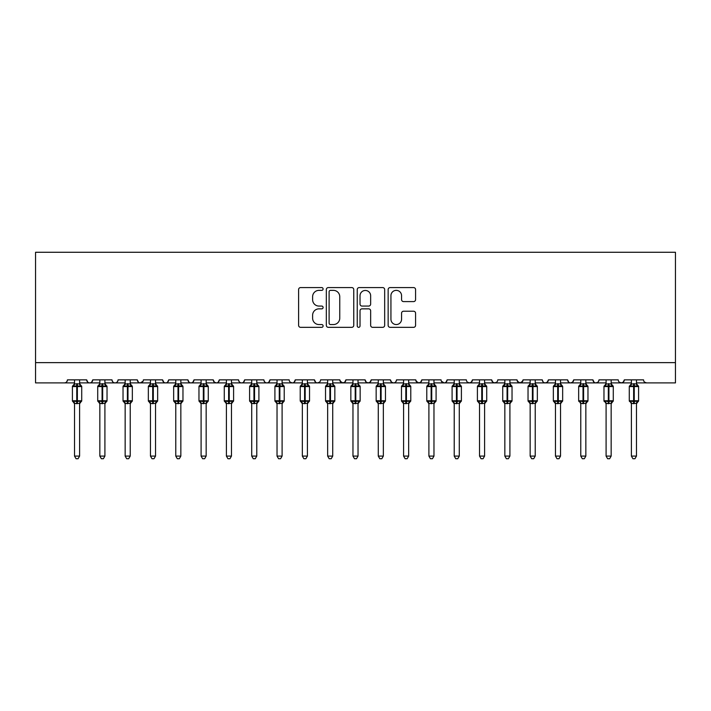 <?xml version="1.0" encoding="UTF-8"?>
<svg xmlns="http://www.w3.org/2000/svg" width="711" height="711" viewBox="0 0 711 711"><rect width="100%" height="100%" fill="white"/><g stroke="black" fill="none" stroke-linecap="round" stroke-linejoin="round"><path stroke-width="1.07" d="M323.105 288.968A1.395 1.395 0 0 0 321.71 287.582L300.593 287.582A1.991 1.991 0 0 0 298.602 289.564L298.602 325.345A1.991 1.991 0 0 0 300.593 327.336L321.71 327.336A1.395 1.395 0 0 0 323.105 325.94A1.395 1.395 0 0 0 321.71 324.554L318.972 324.554A6.363 6.363 0 0 1 312.618 318.19L312.618 315.213A6.363 6.363 0 0 1 318.972 308.85L321.71 308.85A1.395 1.395 0 0 0 323.105 307.454A1.395 1.395 0 0 0 321.71 306.068L318.972 306.068A6.363 6.363 0 0 1 312.618 299.704L312.618 296.727A6.363 6.363 0 0 1 318.972 290.364L321.71 290.364A1.395 1.395 0 0 0 323.105 288.968M413.589 301.597A1.991 1.991 0 0 0 415.58 299.607L415.58 289.564A1.991 1.991 0 0 0 413.589 287.582L390.135 287.582A1.991 1.991 0 0 0 388.144 289.564L388.144 325.345A1.991 1.991 0 0 0 390.135 327.336L413.589 327.336A1.991 1.991 0 0 0 415.58 325.345L415.58 313.222A1.991 1.991 0 0 0 413.589 311.231L403.555 311.231A1.991 1.991 0 0 0 401.564 313.222L401.564 319.23A5.315 5.315 0 0 1 396.249 324.554A5.315 5.315 0 0 1 390.934 319.23L390.934 295.678A5.315 5.315 0 0 1 396.249 290.364A5.315 5.315 0 0 1 401.564 295.678L401.564 299.607A1.991 1.991 0 0 0 403.555 301.597L413.589 301.597M35.55 362.637L675.45 362.637L675.45 252.272L35.55 252.272L35.55 382.891L64.408 382.891C66.016 382.945 67.03 381.931 67.447 379.852L86.68 379.852L87.791 382.198M353.758 289.564A1.991 1.991 0 0 0 351.776 287.582L328.322 287.582A1.991 1.991 0 0 0 326.331 289.564L326.331 325.345A1.991 1.991 0 0 0 328.322 327.336L351.776 327.336A1.991 1.991 0 0 0 353.758 325.345L353.758 289.564M359.224 287.582L382.678 287.582A1.991 1.991 0 0 1 384.669 289.564L384.669 325.345A1.991 1.991 0 0 1 382.678 327.336L372.644 327.336A1.991 1.991 0 0 1 370.653 325.345L370.653 310.84A1.991 1.991 0 0 0 368.671 308.85L362.006 308.85A1.991 1.991 0 0 0 360.024 310.84L360.024 325.94A1.395 1.395 0 0 1 358.628 327.336A1.395 1.395 0 0 1 357.242 325.94L357.242 289.564A1.991 1.991 0 0 1 359.224 287.582M79.596 382.891L89.719 382.891C88.111 382.945 87.098 381.931 86.68 379.852A3.04 3.04 0 0 0 89.719 382.891A3.04 3.04 0 0 0 92.759 379.852L111.991 379.852A3.04 3.04 0 0 0 115.031 382.891A3.04 3.04 0 0 0 118.07 379.852L137.303 379.852A3.04 3.04 0 0 0 140.343 382.891A3.04 3.04 0 0 0 143.382 379.852L162.615 379.852A3.04 3.04 0 0 0 165.654 382.891A3.04 3.04 0 0 0 168.694 379.852L187.935 379.852A3.04 3.04 0 0 0 190.966 382.891A3.04 3.04 0 0 0 194.005 379.852L213.247 379.852A3.04 3.04 0 0 0 216.277 382.891A3.04 3.04 0 0 0 219.317 379.852L238.558 379.852A3.04 3.04 0 0 0 241.598 382.891A3.04 3.04 0 0 0 244.628 379.852L263.87 379.852A3.04 3.04 0 0 0 266.909 382.891A3.04 3.04 0 0 0 269.94 379.852L289.181 379.852A3.04 3.04 0 0 0 292.221 382.891A3.04 3.04 0 0 0 295.261 379.852L314.493 379.852A3.04 3.04 0 0 0 317.533 382.891A3.04 3.04 0 0 0 320.572 379.852L339.805 379.852A3.04 3.04 0 0 0 342.844 382.891A3.04 3.04 0 0 0 345.884 379.852L365.116 379.852A3.04 3.04 0 0 0 368.156 382.891A3.04 3.04 0 0 0 371.195 379.852L390.428 379.852A3.04 3.04 0 0 0 393.467 382.891A3.04 3.04 0 0 0 396.507 379.852L415.739 379.852A3.04 3.04 0 0 0 418.779 382.891A3.04 3.04 0 0 0 421.819 379.852L441.06 379.852A3.04 3.04 0 0 0 444.091 382.891A3.04 3.04 0 0 0 447.13 379.852L466.372 379.852A3.04 3.04 0 0 0 469.402 382.891A3.04 3.04 0 0 0 472.442 379.852L491.683 379.852A3.04 3.04 0 0 0 494.723 382.891A3.04 3.04 0 0 0 497.753 379.852L516.995 379.852A3.04 3.04 0 0 0 520.034 382.891A3.04 3.04 0 0 0 523.065 379.852L542.306 379.852A3.04 3.04 0 0 0 545.346 382.891A3.04 3.04 0 0 0 548.385 379.852L567.618 379.852A3.04 3.04 0 0 0 570.657 382.891A3.04 3.04 0 0 0 573.697 379.852L592.93 379.852A3.04 3.04 0 0 0 595.969 382.891A3.04 3.04 0 0 0 599.009 379.852L618.241 379.852A3.04 3.04 0 0 0 621.281 382.891A3.04 3.04 0 0 0 624.32 379.852L643.553 379.852A3.04 3.04 0 0 0 646.592 382.891L644.637 382.171M624.32 379.852L623.209 382.198M599.009 379.852L598.44 381.611M585.846 382.891L595.969 382.891C594.36 382.945 593.347 381.931 592.93 379.852L594.04 382.198M573.697 379.852L572.586 382.198M560.535 382.891L570.657 382.891C569.049 382.945 568.036 381.931 567.618 379.852L568.729 382.198M548.385 379.852L547.274 382.198M535.223 382.891L545.346 382.891C543.728 382.945 542.724 381.931 542.306 379.852L542.875 381.611M523.065 379.852L521.954 382.198M516.995 379.852L518.106 382.198M491.683 379.852L492.794 382.198M472.442 379.852L471.331 382.198M433.968 382.891L444.091 382.891C445.708 382.945 446.721 381.931 447.13 379.852L446.019 382.198M421.819 379.852L420.708 382.198M415.739 379.852L416.85 382.198M390.428 379.852L391.539 382.198M371.195 379.852L370.084 382.198M365.116 379.852L366.227 382.198M345.884 379.852L344.773 382.198M339.805 379.852L340.916 382.198M307.41 382.891L317.533 382.891C315.924 382.945 314.911 381.931 314.493 379.852L315.604 382.198M282.098 382.891L292.221 382.891C293.83 382.945 294.843 381.931 295.261 379.852L294.15 382.198M256.778 382.891L266.909 382.891C268.518 382.945 269.531 381.931 269.94 379.852L268.829 382.198M231.466 382.891L241.598 382.891C243.206 382.945 244.22 381.931 244.628 379.852L243.518 382.198M206.154 382.891L216.277 382.891C217.895 382.945 218.908 381.931 219.317 379.852L218.206 382.198M213.247 379.852L214.358 382.198M180.843 382.891L190.966 382.891C192.583 382.945 193.596 381.931 194.005 379.852L192.894 382.198M201.097 382.891L190.966 382.891C189.357 382.945 188.344 381.931 187.935 379.852L189.046 382.198M155.531 382.891L165.654 382.891C167.272 382.945 168.276 381.931 168.694 379.852L167.583 382.198M175.777 382.891L165.654 382.891C164.045 382.945 163.032 381.931 162.615 379.852L163.726 382.198M130.22 382.891L140.343 382.891C138.734 382.945 137.721 381.931 137.303 379.852L138.414 382.198M99.842 382.891L89.719 382.891C91.328 382.945 92.341 381.931 92.759 379.852L91.648 382.198M675.45 362.637L675.45 382.891L636.469 382.891M64.408 382.891C66.016 382.945 67.03 381.931 67.447 379.852A3.04 3.04 0 0 1 64.408 382.891L74.531 382.891M104.908 382.891L115.031 382.891C116.64 382.945 117.653 381.931 118.07 379.852M125.154 382.891L115.031 382.891C113.422 382.945 112.409 381.931 111.991 379.852M150.465 382.891L140.343 382.891L143.053 381.229M226.409 382.891L216.277 382.891L214.322 382.171M251.721 382.891L241.598 382.891C239.98 382.945 238.967 381.931 238.558 379.852M277.032 382.891L266.909 382.891C265.292 382.945 264.279 381.931 263.87 379.852M302.344 382.891L292.221 382.891L290.266 382.171M327.655 382.891L317.533 382.891L319.488 382.171M332.721 382.891L342.844 382.891L344.799 382.171M352.967 382.891L342.844 382.891L340.134 381.229M358.033 382.891L368.156 382.891L370.111 382.171M378.279 382.891L368.156 382.891L366.201 382.171M383.345 382.891L393.467 382.891C395.076 382.945 396.089 381.931 396.507 379.852M403.59 382.891L393.467 382.891L391.512 382.171M408.656 382.891L418.779 382.891L420.734 382.171M428.902 382.891L418.779 382.891L416.068 381.229M454.222 382.891L444.091 382.891L441.389 381.229M459.279 382.891L469.402 382.891L471.366 382.171M479.534 382.891L469.402 382.891L467.447 382.171M484.591 382.891L494.723 382.891L496.678 382.171M504.846 382.891L494.723 382.891L492.767 382.171M509.903 382.891L520.034 382.891L522.736 381.229M530.157 382.891L520.034 382.891L517.324 381.229M555.469 382.891L545.346 382.891L547.301 382.171M580.78 382.891L570.657 382.891L572.613 382.171M606.092 382.891L595.969 382.891L597.924 382.171M611.158 382.891L621.281 382.891L623.236 382.171M631.404 382.891L621.281 382.891L619.325 382.171M330.508 290.364A1.395 1.395 0 0 0 329.113 291.75L329.113 323.158A1.395 1.395 0 0 0 330.508 324.554L333.388 324.554A6.363 6.363 0 0 0 339.751 318.19L339.751 296.727A6.363 6.363 0 0 0 333.388 290.364L330.508 290.364M370.653 295.776A5.315 5.315 0 0 0 365.338 290.461A5.315 5.315 0 0 0 360.024 295.776L360.024 304.077A1.991 1.991 0 0 0 362.006 306.068L368.671 306.068A1.991 1.991 0 0 0 370.653 304.077L370.653 295.776M74.531 403.804L72.406 400.755L81.721 400.755L81.721 386.58L81.054 385.629A1.013 1.013 0 0 1 81.721 386.58L72.406 386.58A1.013 1.013 0 0 1 73.073 385.629L72.406 386.58L72.406 400.755A1.013 1.013 0 0 0 73.073 401.706L73.793 400.96L76.761 401.671L80.325 400.96L80.761 401.608A2.231 2.124 0 0 0 79.596 403.475L79.596 403.475M81.721 400.755A1.013 1.013 0 0 1 81.054 401.706L79.596 403.804L81.721 400.755L81.721 386.58M74.531 403.466L74.531 456.089L79.596 456.089L79.596 403.377L74.531 403.475A2.231 2.124 0 0 0 73.357 401.608M74.531 383.869L74.531 383.869A2.231 2.124 180 0 1 73.357 385.735L73.793 386.384L73.357 385.735M76.761 383.673L76.761 385.673L73.793 386.384L74.531 383.967L79.596 383.869A2.231 2.124 180 0 0 80.761 385.735L80.325 386.384L76.761 385.673L76.761 403.67L74.531 403.377L73.793 400.96M79.596 379.852L79.596 383.878M74.531 379.852L74.531 383.967M79.596 383.967L80.325 386.384M80.325 400.96L79.596 403.377M79.596 456.089L78.077 458.728L76.05 458.728L74.531 456.089M99.842 403.804L97.718 400.755L107.032 400.755L107.032 386.58L106.366 385.629A1.013 1.013 0 0 1 107.032 386.58L97.718 386.58A1.013 1.013 0 0 1 98.385 385.629L97.718 386.58L97.718 400.755A1.013 1.013 0 0 0 98.385 401.706L99.113 400.96L102.073 401.671L105.637 400.96L106.072 401.608A2.231 2.124 0 0 0 104.908 403.475L104.908 403.475M107.032 400.755A1.013 1.013 0 0 1 106.366 401.706L104.908 403.804L107.032 400.755L107.032 386.58M99.842 403.466L99.842 456.089L104.908 456.089L104.908 403.377L99.842 403.475A2.231 2.124 0 0 0 98.678 401.608M99.842 383.869L99.842 383.869A2.231 2.124 180 0 1 98.678 385.735L99.113 386.384L98.678 385.735M125.154 403.804L123.03 400.755L132.344 400.755L132.344 386.58L131.677 385.629A1.013 1.013 0 0 1 132.344 386.58L123.03 386.58A1.013 1.013 0 0 1 123.696 385.629L123.03 386.58L123.03 400.755A1.013 1.013 0 0 0 123.696 401.706L124.425 400.96L127.385 401.671L130.957 400.96L131.393 401.608A2.231 2.124 0 0 0 130.22 403.475L130.22 403.475M132.344 400.755A1.013 1.013 0 0 1 131.677 401.706L130.22 403.804L132.344 400.755L132.344 386.58M125.154 403.466L125.154 456.089L130.22 456.089L130.22 403.377L125.154 403.475A2.231 2.124 0 0 0 123.99 401.608M125.154 383.869L125.154 383.869A2.231 2.124 180 0 1 123.99 385.735L124.425 386.384L123.99 385.735M130.22 383.869L130.22 383.869A2.231 2.124 180 0 0 131.393 385.735L130.957 386.384L127.989 385.673L124.425 386.384L125.154 383.967L130.22 383.869M150.465 403.804L148.341 400.755L157.655 400.755L157.655 386.58L156.989 385.629A1.013 1.013 0 0 1 157.655 386.58L148.341 386.58A1.013 1.013 0 0 1 149.008 385.629L148.341 386.58L148.341 400.755A1.013 1.013 0 0 0 149.008 401.706L149.737 400.96L152.696 401.671L156.269 400.96L156.704 401.608A2.231 2.124 0 0 0 155.531 403.475L155.531 403.475M157.655 400.755A1.013 1.013 0 0 1 156.989 401.706L155.531 403.804L157.655 400.755L157.655 386.58M150.465 403.466L150.465 456.089L155.531 456.089L155.531 403.377L150.465 403.475A2.231 2.124 0 0 0 149.301 401.608M150.465 383.869L150.465 383.869A2.231 2.124 180 0 1 149.301 385.735L149.737 386.384L149.301 385.735M155.531 383.869L155.531 383.869A2.231 2.124 180 0 0 156.704 385.735L156.269 386.384L153.3 385.673L149.737 386.384L150.465 383.967L155.531 383.869M175.777 403.804L173.653 400.755L182.967 400.755L182.967 386.58L182.309 385.629A1.013 1.013 0 0 1 182.967 386.58L173.653 386.58A1.013 1.013 0 0 1 174.319 385.629L173.653 386.58L173.653 400.755A1.013 1.013 0 0 0 174.319 401.706L175.048 400.96L178.008 401.671L181.581 400.96L182.016 401.608A2.231 2.124 0 0 0 180.843 403.475L180.843 403.475M182.967 400.755A1.013 1.013 0 0 1 182.309 401.706L180.843 403.804L182.967 400.755L182.967 386.58M175.777 403.466L175.777 456.089L180.843 456.089L180.843 403.377L175.777 403.475A2.231 2.124 0 0 0 174.613 401.608M175.777 383.869L175.777 383.869A2.231 2.124 180 0 1 174.613 385.735L175.048 386.384L174.613 385.735M180.843 383.869L180.843 383.869A2.231 2.124 180 0 0 182.016 385.735L181.581 386.384L178.612 385.673L175.048 386.384L175.777 383.967L180.843 383.869M102.073 383.673L102.073 385.673L99.113 386.384L99.842 383.967L104.908 383.869A2.231 2.124 180 0 0 106.072 385.735L105.637 386.384L102.073 385.673L102.073 403.67L99.842 403.377L99.113 400.96M104.908 379.852L104.908 383.878M99.842 379.852L99.842 383.967M104.908 383.967L105.637 386.384M105.637 400.96L104.908 403.377M104.908 456.089L103.388 458.728L101.362 458.728L99.842 456.089M127.385 383.673L127.385 403.67L125.154 403.377L124.425 400.96M130.22 379.852L130.22 383.878M125.154 379.852L125.154 383.967M130.22 383.967L130.957 386.384M130.957 400.96L130.22 403.377M130.22 456.089L128.7 458.728L126.674 458.728L125.154 456.089M152.696 383.673L152.696 403.67L150.465 403.377L149.737 400.96M155.531 379.852L155.531 383.878M150.465 379.852L150.465 383.967M155.531 383.967L156.269 386.384M156.269 400.96L155.531 403.377M155.531 456.089L154.011 458.728L151.985 458.728L150.465 456.089M178.008 383.673L178.008 403.67L175.777 403.377L175.048 400.96M180.843 379.852L180.843 383.878M175.777 379.852L175.777 383.967M180.843 383.967L181.581 386.384M181.581 400.96L180.843 403.377M180.843 456.089L179.323 458.728L177.297 458.728L175.777 456.089M201.097 403.804L198.964 400.755L208.279 400.755L208.279 386.58L207.621 385.629A1.013 1.013 0 0 1 208.279 386.58L198.964 386.58A1.013 1.013 0 0 1 199.631 385.629L198.964 386.58L198.964 400.755A1.013 1.013 0 0 0 199.631 401.706L200.36 400.96L203.319 401.671L206.892 400.96L207.328 401.608A2.231 2.124 0 0 0 206.154 403.475L206.154 403.475M208.279 400.755A1.013 1.013 0 0 1 207.621 401.706L206.154 403.804L208.279 400.755L208.279 386.58M201.097 403.466L201.097 456.089L206.154 456.089L206.154 403.377L201.097 403.475A2.231 2.124 0 0 0 199.924 401.608M201.097 383.869L201.097 383.869A2.231 2.124 180 0 1 199.924 385.735L200.36 386.384L199.924 385.735M206.154 383.869L206.154 383.869A2.231 2.124 180 0 0 207.328 385.735L206.892 386.384L203.933 385.673L200.36 386.384L201.089 383.967L206.154 383.869M203.319 383.673L203.319 403.67L201.089 403.377L200.36 400.96M206.154 379.852L206.154 383.878M201.097 379.852L201.089 383.967M206.154 383.967L206.892 386.384M206.892 400.96L206.154 403.377M206.154 456.089L204.635 458.728L202.617 458.728L201.097 456.089M226.409 403.804L224.276 400.755L233.599 400.755L233.599 386.58L232.932 385.629A1.013 1.013 0 0 1 233.599 386.58L224.276 386.58A1.013 1.013 0 0 1 224.943 385.629L224.276 386.58L224.276 400.755A1.013 1.013 0 0 0 224.943 401.706L225.671 400.96L228.631 401.671L232.204 400.96L232.639 401.608A2.231 2.124 0 0 0 231.466 403.475L231.466 403.475M233.599 400.755A1.013 1.013 0 0 1 232.932 401.706L231.466 403.804L233.599 400.755L233.599 386.58M226.409 403.466L226.409 456.089L231.466 456.089L231.466 403.377L226.409 403.475A2.231 2.124 0 0 0 225.236 401.608M226.409 383.869L226.409 383.869A2.231 2.124 180 0 1 225.236 385.735L225.671 386.384L225.236 385.735M228.631 383.673L228.631 385.673L225.671 386.384L226.4 383.967L231.466 383.869A2.231 2.124 180 0 0 232.639 385.735L232.204 386.384L228.631 385.673L228.631 403.67L226.4 403.377L225.671 400.96M231.466 379.852L231.466 383.878M226.409 379.852L226.4 383.967M231.466 383.967L232.204 386.384M232.204 400.96L231.466 403.377M231.466 456.089L229.946 458.728L227.929 458.728L226.409 456.089M251.721 403.804L249.597 400.755L258.911 400.755L258.911 386.58L258.244 385.629A1.013 1.013 0 0 1 258.911 386.58L249.597 386.58A1.013 1.013 0 0 1 250.254 385.629L249.597 386.58L249.597 400.755A1.013 1.013 0 0 0 250.254 401.706L250.983 400.96L253.943 401.671L257.515 400.96L257.951 401.608A2.231 2.124 0 0 0 256.778 403.475L256.778 403.475M258.911 400.755A1.013 1.013 0 0 1 258.244 401.706L256.778 403.804L258.911 400.755L258.911 386.58M251.721 403.466L251.721 456.089L256.778 456.089L256.787 403.377L251.721 403.475A2.231 2.124 0 0 0 250.548 401.608M251.721 383.869L251.721 383.869A2.231 2.124 180 0 1 250.548 385.735L250.983 386.384L250.548 385.735M256.778 383.869L256.778 383.869A2.231 2.124 180 0 0 257.951 385.735L257.515 386.384L254.556 385.673L250.983 386.384L251.721 383.967L256.778 383.869M253.943 383.673L253.943 403.67L251.721 403.377L250.983 400.96M256.778 379.852L256.778 383.878M251.721 379.852L251.721 383.967M256.787 383.967L257.515 386.384M257.515 400.96L256.787 403.377M256.778 456.089L255.258 458.728L253.24 458.728L251.721 456.089M277.032 403.804L274.908 400.755L284.222 400.755L284.222 386.58L283.556 385.629A1.013 1.013 0 0 1 284.222 386.58L274.908 386.58A1.013 1.013 0 0 1 275.566 385.629L274.908 386.58L274.908 400.755A1.013 1.013 0 0 0 275.566 401.706L276.295 400.96L279.263 401.671L282.827 400.96L283.262 401.608A2.231 2.124 0 0 0 282.098 403.475L282.098 403.475M284.222 400.755A1.013 1.013 0 0 1 283.556 401.706L282.098 403.804L284.222 400.755L284.222 386.58M277.032 403.466L277.032 456.089L282.098 456.089L282.098 403.377L277.032 403.475A2.231 2.124 0 0 0 275.859 401.608M277.032 383.869L277.032 383.869A2.231 2.124 180 0 1 275.859 385.735L276.295 386.384L275.859 385.735M282.098 383.869L282.098 383.869A2.231 2.124 180 0 0 283.262 385.735L282.827 386.384L279.867 385.673L276.295 386.384L277.032 383.967L282.098 383.869M279.263 383.673L279.263 403.67L277.032 403.377L276.295 400.96M282.098 379.852L282.098 383.878M277.032 379.852L277.032 383.967M282.098 383.967L282.827 386.384M282.827 400.96L282.098 403.377M282.098 456.089L280.569 458.728L278.552 458.728L277.032 456.089M302.344 403.804L300.22 400.755L309.534 400.755L309.534 386.58L308.867 385.629A1.013 1.013 0 0 1 309.534 386.58L300.22 386.58A1.013 1.013 0 0 1 300.886 385.629L300.22 386.58L300.22 400.755A1.013 1.013 0 0 0 300.886 401.706L301.606 400.96L304.575 401.671L308.139 400.96L308.574 401.608A2.231 2.124 0 0 0 307.41 403.475L307.41 403.475M309.534 400.755A1.013 1.013 0 0 1 308.867 401.706L307.41 403.804L309.534 400.755L309.534 386.58M302.344 403.466L302.344 456.089L307.41 456.089L307.41 403.377L302.344 403.475A2.231 2.124 0 0 0 301.171 401.608M302.344 383.869L302.344 383.869A2.231 2.124 180 0 1 301.171 385.735L301.606 386.384L301.171 385.735M307.41 383.869L307.41 383.869A2.231 2.124 180 0 0 308.574 385.735L308.139 386.384L305.179 385.673L301.606 386.384L302.344 383.967L307.41 383.869M304.575 383.673L304.575 403.67L302.344 403.377L301.606 400.96M307.41 379.852L307.41 383.878M302.344 379.852L302.344 383.967M307.41 383.967L308.139 386.384M308.139 400.96L307.41 403.377M307.41 456.089L305.89 458.728L303.864 458.728L302.344 456.089M327.655 403.804L325.531 400.755L334.845 400.755L334.845 386.58L334.179 385.629A1.013 1.013 0 0 1 334.845 386.58L325.531 386.58A1.013 1.013 0 0 1 326.198 385.629L325.531 386.58L325.531 400.755A1.013 1.013 0 0 0 326.198 401.706L326.918 400.96L329.886 401.671L333.45 400.96L333.886 401.608A2.231 2.124 0 0 0 332.721 403.475L332.721 403.475M334.845 400.755A1.013 1.013 0 0 1 334.179 401.706L332.721 403.804L334.845 400.755L334.845 386.58M327.655 403.466L327.655 456.089L332.721 456.089L332.721 403.377L327.655 403.475A2.231 2.124 0 0 0 326.482 401.608M327.655 383.869L327.655 383.869A2.231 2.124 180 0 1 326.482 385.735L326.918 386.384L326.482 385.735M332.721 383.869L332.721 383.869A2.231 2.124 180 0 0 333.886 385.735L333.45 386.384L330.491 385.673L326.918 386.384L327.655 383.967L332.721 383.869M329.886 383.673L329.886 403.67L327.655 403.377L326.918 400.96M332.721 379.852L332.721 383.878M327.655 379.852L327.655 383.967M332.721 383.967L333.45 386.384M333.45 400.96L332.721 403.377M332.721 456.089L331.202 458.728L329.175 458.728L327.655 456.089M352.967 403.804L350.843 400.755L360.157 400.755L360.157 386.58L359.49 385.629A1.013 1.013 0 0 1 360.157 386.58L350.843 386.58A1.013 1.013 0 0 1 351.51 385.629L350.843 386.58L350.843 400.755A1.013 1.013 0 0 0 351.51 401.706L352.238 400.96L355.198 401.671L358.762 400.96L359.197 401.608A2.231 2.124 0 0 0 358.033 403.475L358.033 403.475M360.157 400.755A1.013 1.013 0 0 1 359.49 401.706L358.033 403.804L360.157 400.755L360.157 386.58M352.967 403.466L352.967 456.089L358.033 456.089L358.033 403.377L352.967 403.475A2.231 2.124 0 0 0 351.803 401.608M352.967 383.869L352.967 383.869A2.231 2.124 180 0 1 351.803 385.735L352.238 386.384L351.803 385.735M358.033 383.869L358.033 383.869A2.231 2.124 180 0 0 359.197 385.735L358.762 386.384L355.802 385.673L352.238 386.384L352.967 383.967L358.033 383.869M355.198 383.673L355.198 403.67L352.967 403.377L352.238 400.96M358.033 379.852L358.033 383.878M352.967 379.852L352.967 383.967M358.033 383.967L358.762 386.384M358.762 400.96L358.033 403.377M358.033 456.089L356.513 458.728L354.487 458.728L352.967 456.089M378.279 403.804L376.155 400.755L385.469 400.755L385.469 386.58L384.802 385.629A1.013 1.013 0 0 1 385.469 386.58L376.155 386.58A1.013 1.013 0 0 1 376.821 385.629L376.155 386.58L376.155 400.755A1.013 1.013 0 0 0 376.821 401.706L377.55 400.96L380.509 401.671L384.082 400.96L384.518 401.608A2.231 2.124 0 0 0 383.345 403.475L383.345 403.475M385.469 400.755A1.013 1.013 0 0 1 384.802 401.706L383.345 403.804L385.469 400.755L385.469 386.58M378.279 403.466L378.279 456.089L383.345 456.089L383.345 403.377L378.279 403.475A2.231 2.124 0 0 0 377.114 401.608M378.279 383.869L378.279 383.869A2.231 2.124 180 0 1 377.114 385.735L377.55 386.384L377.114 385.735M380.509 383.673L380.509 385.673L377.55 386.384L378.279 383.967L383.345 383.869A2.231 2.124 180 0 0 384.518 385.735L384.082 386.384L380.509 385.673L380.509 403.67L378.279 403.377L377.55 400.96M383.345 379.852L383.345 383.878M378.279 379.852L378.279 383.967M383.345 383.967L384.082 386.384M384.082 400.96L383.345 403.377M383.345 456.089L381.825 458.728L379.798 458.728L378.279 456.089M403.59 403.804L401.466 400.755L410.78 400.755L410.78 386.58L410.114 385.629A1.013 1.013 0 0 1 410.78 386.58L401.466 386.58A1.013 1.013 0 0 1 402.133 385.629L401.466 386.58L401.466 400.755A1.013 1.013 0 0 0 402.133 401.706L402.861 400.96L405.821 401.671L409.394 400.96L409.829 401.608A2.231 2.124 0 0 0 408.656 403.475L408.656 403.475M410.78 400.755A1.013 1.013 0 0 1 410.114 401.706L408.656 403.804L410.78 400.755L410.78 386.58M403.59 403.466L403.59 456.089L408.656 456.089L408.656 403.377L403.59 403.475A2.231 2.124 0 0 0 402.426 401.608M403.59 383.869L403.59 383.869A2.231 2.124 180 0 1 402.426 385.735L402.861 386.384L402.426 385.735M408.656 383.869L408.656 383.869A2.231 2.124 180 0 0 409.829 385.735L409.394 386.384L406.425 385.673L402.861 386.384L403.59 383.967L408.656 383.869M405.821 383.673L405.821 403.67L403.59 403.377L402.861 400.96M408.656 379.852L408.656 383.878M403.59 379.852L403.59 383.967M408.656 383.967L409.394 386.384M409.394 400.96L408.656 403.377M408.656 456.089L407.136 458.728L405.11 458.728L403.59 456.089M428.902 403.804L426.778 400.755L436.092 400.755L436.092 386.58L435.434 385.629A1.013 1.013 0 0 1 436.092 386.58L426.778 386.58A1.013 1.013 0 0 1 427.444 385.629L426.778 386.58L426.778 400.755A1.013 1.013 0 0 0 427.444 401.706L428.173 400.96L431.133 401.671L434.705 400.96L435.141 401.608A2.231 2.124 0 0 0 433.968 403.475L433.968 403.475M436.092 400.755A1.013 1.013 0 0 1 435.434 401.706L433.968 403.804L436.092 400.755L436.092 386.58M428.902 403.466L428.902 456.089L433.968 456.089L433.968 403.377L428.902 403.475A2.231 2.124 0 0 0 427.738 401.608M428.902 383.869L428.902 383.869A2.231 2.124 180 0 1 427.738 385.735L428.173 386.384L427.738 385.735M433.968 383.869L433.968 383.869A2.231 2.124 180 0 0 435.141 385.735L434.705 386.384L431.737 385.673L428.173 386.384L428.902 383.967L433.968 383.869M431.133 383.673L431.133 403.67L428.902 403.377L428.173 400.96M433.968 379.852L433.968 383.878M428.902 379.852L428.902 383.967M433.968 383.967L434.705 386.384M434.705 400.96L433.968 403.377M433.968 456.089L432.448 458.728L430.431 458.728L428.902 456.089M454.222 403.804L452.089 400.755L461.403 400.755L461.403 386.58L460.746 385.629A1.013 1.013 0 0 1 461.403 386.58L452.089 386.58A1.013 1.013 0 0 1 452.756 385.629L452.089 386.58L452.089 400.755A1.013 1.013 0 0 0 452.756 401.706L453.485 400.96L456.444 401.671L460.017 400.96L460.452 401.608A2.231 2.124 0 0 0 459.279 403.475L459.279 403.475M461.403 400.755A1.013 1.013 0 0 1 460.746 401.706L459.279 403.804L461.403 400.755L461.403 386.58M454.222 403.466L454.222 456.089L459.279 456.089L459.279 403.377L454.222 403.475A2.231 2.124 0 0 0 453.049 401.608M454.222 383.869L454.222 383.869A2.231 2.124 180 0 1 453.049 385.735L453.485 386.384L453.049 385.735M459.279 383.869L459.279 383.869A2.231 2.124 180 0 0 460.452 385.735L460.017 386.384L457.057 385.673L453.485 386.384L454.213 383.967L459.279 383.869M456.444 383.673L456.444 403.67L454.213 403.377L453.485 400.96M459.279 379.852L459.279 383.878M454.222 379.852L454.213 383.967M459.279 383.967L460.017 386.384M460.017 400.96L459.279 403.377M459.279 456.089L457.76 458.728L455.742 458.728L454.222 456.089M479.534 403.804L477.401 400.755L486.724 400.755L486.724 386.58L486.057 385.629A1.013 1.013 0 0 1 486.724 386.58L477.401 386.58A1.013 1.013 0 0 1 478.068 385.629L477.401 386.58L477.401 400.755A1.013 1.013 0 0 0 478.068 401.706L478.796 400.96L481.756 401.671L485.329 400.96L485.764 401.608A2.231 2.124 0 0 0 484.591 403.475L484.591 403.475M486.724 400.755A1.013 1.013 0 0 1 486.057 401.706L484.591 403.804L486.724 400.755L486.724 386.58M479.534 403.466L479.534 456.089L484.591 456.089L484.6 403.377L479.534 403.475A2.231 2.124 0 0 0 478.361 401.608M479.534 383.869L479.534 383.869A2.231 2.124 180 0 1 478.361 385.735L478.796 386.384L478.361 385.735M484.591 383.869L484.591 383.869A2.231 2.124 180 0 0 485.764 385.735L485.329 386.384L482.369 385.673L478.796 386.384L479.534 383.967L484.591 383.869M481.756 383.673L481.756 403.67L479.534 403.377L478.796 400.96M484.591 379.852L484.591 383.878M479.534 379.852L479.534 383.967M484.6 383.967L485.329 386.384M485.329 400.96L484.6 403.377M484.591 456.089L483.071 458.728L481.054 458.728L479.534 456.089M504.846 403.804L502.721 400.755L512.036 400.755L512.036 386.58L511.369 385.629A1.013 1.013 0 0 1 512.036 386.58L502.721 386.58A1.013 1.013 0 0 1 503.379 385.629L502.721 386.58L502.721 400.755A1.013 1.013 0 0 0 503.379 401.706L504.108 400.96L507.067 401.671L510.64 400.96L511.076 401.608A2.231 2.124 0 0 0 509.903 403.475L509.903 403.475M512.036 400.755A1.013 1.013 0 0 1 511.369 401.706L509.903 403.804L512.036 400.755L512.036 386.58M504.846 403.466L504.846 456.089L509.903 456.089L509.911 403.377L504.846 403.475A2.231 2.124 0 0 0 503.672 401.608M504.846 383.869L504.846 383.869A2.231 2.124 180 0 1 503.672 385.735L504.108 386.384L503.672 385.735M509.903 383.869L509.903 383.869A2.231 2.124 180 0 0 511.076 385.735L510.64 386.384L507.681 385.673L504.108 386.384L504.846 383.967L509.903 383.869M507.067 383.673L507.067 403.67L504.846 403.377L504.108 400.96M509.903 379.852L509.903 383.878M504.846 379.852L504.846 383.967M509.911 383.967L510.64 386.384M510.64 400.96L509.911 403.377M509.903 456.089L508.383 458.728L506.365 458.728L504.846 456.089M530.157 403.804L528.033 400.755L537.347 400.755L537.347 386.58L536.681 385.629A1.013 1.013 0 0 1 537.347 386.58L528.033 386.58A1.013 1.013 0 0 1 528.691 385.629L528.033 386.58L528.033 400.755A1.013 1.013 0 0 0 528.691 401.706L529.419 400.96L532.388 401.671L535.952 400.96L536.387 401.608A2.231 2.124 0 0 0 535.223 403.475L535.223 403.475M537.347 400.755A1.013 1.013 0 0 1 536.681 401.706L535.223 403.804L537.347 400.755L537.347 386.58M530.157 403.466L530.157 456.089L535.223 456.089L535.223 403.377L530.157 403.475A2.231 2.124 0 0 0 528.984 401.608M530.157 383.869L530.157 383.869A2.231 2.124 180 0 1 528.984 385.735L529.419 386.384L528.984 385.735M532.388 383.673L532.388 385.673L529.419 386.384L530.157 383.967L535.223 383.869A2.231 2.124 180 0 0 536.387 385.735L535.952 386.384L532.388 385.673L532.388 403.67L530.157 403.377L529.419 400.96M535.223 379.852L535.223 383.878M530.157 379.852L530.157 383.967M535.223 383.967L535.952 386.384M535.952 400.96L535.223 403.377M535.223 456.089L533.703 458.728L531.677 458.728L530.157 456.089M553.816 401.617L553.345 400.755L562.659 400.755L562.659 386.58L561.992 385.629A1.013 1.013 0 0 1 562.659 386.58L553.345 386.58A1.013 1.013 0 0 1 554.011 385.629L553.345 386.58L553.345 400.755A1.013 1.013 0 0 0 554.011 401.706L554.731 400.96L557.7 401.671L561.263 400.96L561.699 401.608A2.231 2.124 0 0 0 560.535 403.475L560.535 403.475M562.659 400.755A1.013 1.013 0 0 1 561.992 401.706L560.535 403.804L562.659 400.755L562.659 386.58M555.469 403.466L555.469 456.089L560.535 456.089L560.535 403.377L555.469 403.475A2.231 2.124 0 0 0 554.296 401.608M555.469 383.869L555.469 383.869A2.231 2.124 180 0 1 554.296 385.735L554.731 386.384L554.296 385.735M560.535 383.869L560.535 383.869A2.231 2.124 180 0 0 561.699 385.735L561.263 386.384L558.304 385.673L554.731 386.384L555.469 383.967L560.535 383.869M557.7 383.673L557.7 403.67L555.469 403.377L554.731 400.96M560.535 379.852L560.535 383.878M555.469 379.852L555.469 383.967M560.535 383.967L561.263 386.384M561.263 400.96L560.535 403.377M560.535 456.089L559.015 458.728L556.989 458.728L555.469 456.089M580.78 383.54L578.656 386.58L578.656 400.755A1.013 1.013 0 0 0 579.323 401.706L578.656 400.755L587.97 400.755L587.97 386.58L587.304 385.629A1.013 1.013 0 0 1 587.97 386.58L578.656 386.58A1.013 1.013 0 0 1 579.323 385.629L579.127 385.726M587.97 400.755A1.013 1.013 0 0 1 587.304 401.706L585.846 403.804L587.97 400.755L587.97 386.58M585.846 403.475L585.846 403.475A2.231 2.124 0 0 1 587.01 401.608L586.575 400.96L585.846 403.377L580.78 403.475A2.231 2.124 0 0 0 579.607 401.608L580.043 400.96L583.011 401.671L586.575 400.96M580.78 383.869L580.78 383.869A2.231 2.124 180 0 1 579.607 385.735L580.043 386.384L579.607 385.735M585.846 383.869L585.846 383.869A2.231 2.124 180 0 0 587.01 385.735L586.575 386.384L583.615 385.673L580.043 386.384L580.78 383.967L585.846 383.869M580.78 403.804L579.607 401.608M585.846 403.377L585.846 456.089L580.78 456.089L580.78 403.466M583.011 383.673L583.011 403.67L580.78 403.377L580.043 400.96M585.846 379.852L585.846 383.878M580.78 379.852L580.78 383.967M585.846 383.967L586.575 386.384M585.846 456.089L584.326 458.728L582.3 458.728L580.78 456.089M606.092 383.54L603.968 386.58L603.968 400.755A1.013 1.013 0 0 0 604.634 401.706L603.968 400.755L613.282 400.755L613.282 386.58L612.615 385.629A1.013 1.013 0 0 1 613.282 386.58L603.968 386.58A1.013 1.013 0 0 1 604.634 385.629L604.448 385.726M613.282 400.755A1.013 1.013 0 0 1 612.615 401.706L611.158 403.804L613.282 400.755L613.282 386.58M611.158 403.475L611.158 403.475A2.231 2.124 0 0 1 612.322 401.608L611.887 400.96L611.158 403.377L606.092 403.475A2.231 2.124 0 0 0 604.928 401.608L605.363 400.96L608.323 401.671L611.887 400.96M606.092 383.869L606.092 383.869A2.231 2.124 180 0 1 604.928 385.735L605.363 386.384L604.928 385.735M611.158 383.869L611.158 383.869A2.231 2.124 180 0 0 612.322 385.735L611.887 386.384L608.927 385.673L605.363 386.384L606.092 383.967L611.158 383.869M606.092 403.804L604.928 401.608M611.158 403.377L611.158 456.089L606.092 456.089L606.092 403.466M608.323 383.673L608.323 403.67L606.092 403.377L605.363 400.96M611.158 379.852L611.158 383.878M606.092 379.852L606.092 383.967M611.158 383.967L611.887 386.384M611.158 456.089L609.638 458.728L607.612 458.728L606.092 456.089M631.404 383.54L629.279 386.58L629.279 400.755A1.013 1.013 0 0 0 629.946 401.706L629.279 400.755L638.594 400.755L638.594 386.58L637.927 385.629A1.013 1.013 0 0 1 638.594 386.58L629.279 386.58A1.013 1.013 0 0 1 629.946 385.629L629.759 385.726M638.594 400.755A1.013 1.013 0 0 1 637.927 401.706L636.469 403.804L638.594 400.755L638.594 386.58M636.469 403.475L636.469 403.475A2.231 2.124 0 0 1 637.643 401.608L637.207 400.96L636.469 403.377L631.404 403.475A2.231 2.124 0 0 0 630.239 401.608L630.675 400.96L633.634 401.671L637.207 400.96M631.404 383.869L631.404 383.869A2.231 2.124 180 0 1 630.239 385.735L630.675 386.384L630.239 385.735M636.469 383.869L636.469 383.869A2.231 2.124 180 0 0 637.643 385.735L637.207 386.384L634.239 385.673L630.675 386.384L631.404 383.967L636.469 383.869M631.404 403.804L630.239 401.608M636.469 403.377L636.469 456.089L631.404 456.089L631.404 403.466M633.634 383.673L633.634 403.67L631.404 403.377L630.675 400.96M636.469 379.852L636.469 383.878M631.404 379.852L631.404 383.967M636.469 383.967L637.207 386.384M636.469 456.089L634.95 458.728L632.923 458.728L631.404 456.089M77.366 403.67L77.366 383.673M102.677 403.67L102.677 383.673M127.989 403.67L127.989 383.673M153.3 403.67L153.3 383.673M178.612 403.67L178.612 383.673M203.933 403.67L203.933 383.673M229.244 403.67L229.244 383.673M254.556 403.67L254.556 383.673M279.867 403.67L279.867 383.673M305.179 403.67L305.179 383.673M330.491 403.67L330.491 383.673M355.802 403.67L355.802 383.673M381.114 403.67L381.114 383.673M406.425 403.67L406.425 383.673M431.737 403.67L431.737 383.673M457.057 403.67L457.057 383.673M482.369 403.67L482.369 383.673M507.681 403.67L507.681 383.673M532.992 403.67L532.992 383.673M558.304 403.67L558.304 383.673M583.615 403.67L583.615 383.673M608.927 403.67L608.927 383.673M634.239 403.67L634.239 383.673M73.073 385.629L74.531 383.54M81.054 385.629L79.596 383.54M98.385 385.629L99.842 383.54M106.366 385.629L104.908 383.54M123.696 385.629L125.154 383.54M131.677 385.629L130.22 383.54M149.008 385.629L150.465 383.54M156.989 385.629L155.531 383.54M174.319 385.629L175.777 383.54M182.309 385.629L180.843 383.54M199.631 385.629L201.097 383.54M207.621 385.629L206.154 383.54M224.943 385.629L226.409 383.54M232.932 385.629L231.466 383.54M250.254 385.629L251.721 383.54M258.244 385.629L256.778 383.54M275.566 385.629L277.032 383.54M283.556 385.629L282.098 383.54M300.886 385.629L302.344 383.54M308.867 385.629L307.41 383.54M326.198 385.629L327.655 383.54M334.179 385.629L332.721 383.54M351.51 385.629L352.967 383.54M359.49 385.629L358.033 383.54M376.821 385.629L378.279 383.54M384.802 385.629L383.345 383.54M402.133 385.629L403.59 383.54M410.114 385.629L408.656 383.54M427.444 385.629L428.902 383.54M435.434 385.629L433.968 383.54M452.756 385.629L454.222 383.54M460.746 385.629L459.279 383.54M478.068 385.629L479.534 383.54M486.057 385.629L484.591 383.54M503.379 385.629L504.846 383.54M511.369 385.629L509.903 383.54M528.691 385.629L530.157 383.54M536.681 385.629L535.223 383.54M554.011 385.629L555.469 383.54M561.992 385.629L560.535 383.54M554.011 401.706L555.469 403.804M587.304 385.629L585.846 383.54M612.615 385.629L611.158 383.54M637.927 385.629L636.469 383.54"/></g></svg>
